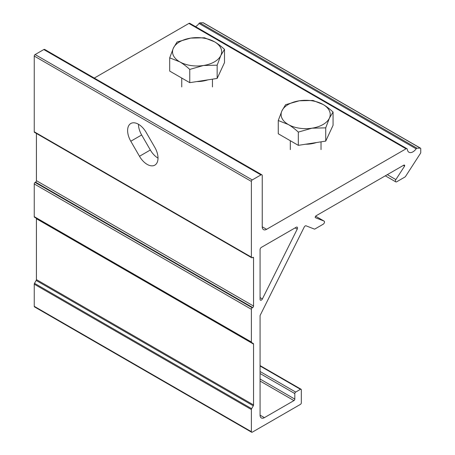 <?xml version="1.0" encoding="UTF-8"?>
<svg xmlns="http://www.w3.org/2000/svg" width="455" height="455" viewBox="0 0 455 455"><rect width="100%" height="100%" fill="white"/><g stroke="black" fill="none" stroke-linecap="round" stroke-linejoin="round"><path stroke-width="0.68" d="M146.152 132.371L154.837 147.409A15.356 8.867 60 0 1 154.837 165.137A15.356 8.867 60 0 1 139.48 156.275L130.795 141.232A15.356 8.867 60 0 1 130.795 123.504A15.356 8.867 60 0 1 146.152 132.371M138.474 124.266A15.356 8.867 -120 0 0 141.653 134.964L150.338 150.008A15.356 8.867 -120 0 0 158.016 158.112M261.375 247.372L296.228 227.25A1.843 1.064 -60 0 1 297.149 227.159A1.843 1.064 -60 0 1 297.24 229.115L262.387 298.941A1.843 1.064 -60 0 1 260.453 300.175A1.843 1.064 -60 0 1 260.072 299.327L260.072 249.63A1.843 1.064 -60 0 1 261.375 247.372M251.638 432.25L34.5 306.886A1.228 0.711 -60 0 1 34.25 306.323L34.25 284.176A1.228 0.711 -60 0 1 34.5 283.317L36.167 280.439A1.228 0.711 120 0 0 36.417 279.58L36.417 218.736A1.228 0.711 120 0 0 36.167 218.173L253.304 343.536A1.228 0.711 -60 0 1 253.554 344.099L253.554 404.944A1.228 0.711 -60 0 1 253.304 405.803L251.638 408.681A1.228 0.711 120 0 0 251.387 409.54L251.387 431.687A1.228 0.711 120 0 0 251.638 432.25A1.228 0.711 120 0 0 252.252 432.187L300.459 404.358A1.228 0.711 120 0 0 301.329 402.857L301.329 389.816A1.228 0.711 120 0 0 301.074 389.252A1.228 0.711 120 0 0 300.459 389.315L295.682 392.073A1.228 0.711 120 0 0 294.812 393.575L294.812 399.092A1.228 0.711 -60 0 1 293.941 400.599L264.412 417.644A6.143 3.543 -60 0 1 261.341 417.952A6.143 3.543 -60 0 1 260.072 415.142L260.072 315.884A1.228 0.711 -60 0 1 260.266 315.144L304.213 227.096A1.843 1.064 -60 0 1 306.067 225.822L314.371 229.075A1.228 0.711 120 0 0 314.928 228.984L323.198 224.213A1.843 1.064 120 0 0 324.398 222.592A1.843 1.064 120 0 0 324.119 221.113A1.843 1.064 120 0 0 324.034 221.073L315.304 217.655A1.228 0.711 -60 0 1 316.094 215.778L403.818 165.131A1.228 0.711 -60 0 1 404.432 165.074A1.228 0.711 -60 0 1 404.603 166.098L395.873 179.6A1.843 1.064 120 0 0 395.793 181.863A1.843 1.064 120 0 0 396.714 181.773L404.978 177.001A1.228 0.711 120 0 0 405.536 176.443L420.443 153.392A1.228 0.711 120 0 0 420.75 152.448L420.75 148.734A1.228 0.711 120 0 0 420.5 148.171A1.228 0.711 120 0 0 420.249 148.114L417.019 148.239A1.228 0.711 120 0 0 416.154 148.819A7.985 4.607 -60 0 1 408.943 152.237A7.985 4.607 -60 0 1 407.333 149.376A1.843 1.064 120 0 0 406.963 148.711A1.843 1.064 120 0 0 406.042 148.802L266.584 229.32A6.143 3.543 -60 0 1 263.513 229.621A6.143 3.543 -60 0 1 262.239 226.812L262.239 175.664A1.843 1.064 120 0 0 261.858 174.817A1.843 1.064 120 0 0 260.937 174.908L252.252 179.924A1.228 0.711 120 0 0 251.387 181.431L251.387 257.149A1.228 0.711 120 0 0 251.638 257.712A1.228 0.711 120 0 0 252.252 257.649L252.69 257.399A1.228 0.711 -60 0 1 253.304 257.342A1.228 0.711 -60 0 1 253.554 257.9L253.554 306.044A1.228 0.711 -60 0 1 252.69 307.546L252.252 307.796A1.228 0.711 120 0 0 251.387 309.303L251.387 342.012A1.228 0.711 120 0 0 251.638 342.575L253.304 343.536M34.5 217.211L251.638 342.575L34.5 217.211A1.228 0.711 -60 0 1 34.25 216.648L34.25 183.939A1.228 0.711 -60 0 1 35.115 182.432L35.553 182.182A1.228 0.711 120 0 0 36.417 180.68L36.417 133.457M251.638 257.712L34.5 132.348A1.228 0.711 -60 0 1 34.25 131.785L34.25 56.067A1.228 0.711 -60 0 1 35.115 54.56L43.799 49.55A1.843 1.064 -60 0 1 44.721 49.458L261.858 174.817M94.282 78.072L188.905 23.438A1.843 1.064 -60 0 1 189.826 23.347L406.963 148.711M195.519 26.635A7.985 4.607 120 0 0 199.017 23.461A1.228 0.711 -60 0 1 199.881 22.875L203.112 22.75A1.228 0.711 -60 0 1 203.362 22.807L420.5 148.171M403.375 165.387L404.603 166.098M312.028 128.185L298.326 132.098C294.738 128.816 291.399 126.291 288.299 124.516A24.564 14.185 -0 0 0 312.028 128.185A24.564 14.185 -0 0 0 329.397 118.158L325.729 127.855L312.028 128.185M278.267 120.518L281.941 110.815A24.564 14.185 -0 0 0 288.299 124.516L278.267 120.518L278.267 133.77L298.326 145.35L298.326 132.098M285.609 104.696L299.31 100.788A24.564 14.185 -0 0 0 281.941 110.815L285.609 104.696M323.039 104.457C326.138 106.231 329.483 108.762 333.071 112.038L329.397 118.158A24.564 14.185 -0 0 0 323.039 104.457A24.564 14.185 -0 0 0 299.31 100.788L313.012 100.458L323.039 104.457M325.729 127.855L325.729 141.113L333.071 125.29L333.071 112.038M325.729 141.113L298.326 145.35M316.35 142.563A21.129 12.2 180 0 1 305.533 144.235M203.459 65.503L189.758 69.416C186.169 66.134 182.83 63.609 179.731 61.834A24.564 14.185 0 0 0 203.459 65.503A24.564 14.185 0 0 0 220.829 55.476L217.16 65.179L203.459 65.503M169.698 57.836L173.372 48.133A24.564 14.185 0 0 0 179.731 61.834L169.698 57.836L169.698 71.088L189.758 82.668L189.758 69.416M177.04 42.014L190.742 38.106A24.564 14.185 0 0 0 173.372 48.133L177.04 42.014M214.47 41.775C217.57 43.549 220.914 46.08 224.503 49.356L220.829 55.476A24.564 14.185 0 0 0 214.47 41.775A24.564 14.185 0 0 0 190.742 38.106L204.443 37.776L214.47 41.775M217.16 65.179L217.16 78.431L224.503 62.608L224.503 49.356M217.16 78.431L189.758 82.668M207.781 79.881A21.129 12.2 180 0 1 196.964 81.553M150.338 150.008L139.48 156.275M141.653 134.964L130.795 141.232M295.119 227.887L297.24 229.115M260.072 297.604L262.387 298.941M260.072 415.142L264.412 417.644M260.072 381.04L293.941 400.599M260.072 379.038L294.812 399.092M260.072 373.521L294.812 393.575M260.072 371.513L295.682 392.073M260.072 365.996L300.459 389.315M34.25 306.323L251.387 431.687M34.25 284.176L251.387 409.54M34.5 283.317L251.638 408.681M36.167 280.439L253.304 405.803M36.417 279.58L253.554 404.944M36.417 218.736L253.554 344.099M34.25 216.648L251.387 342.012M34.25 183.939L251.387 309.303M35.115 182.432L252.252 307.796M35.553 182.182L252.69 307.546M36.417 180.68L253.554 306.044M252.69 257.399L253.554 257.9M34.25 131.785L251.387 257.149M34.25 56.067L251.387 181.431M35.115 54.56L252.252 179.924M43.799 49.55L260.937 174.908M262.239 226.812L266.584 229.32M188.905 23.438L406.042 148.802M199.017 23.461L416.154 148.819M199.881 22.875L417.019 148.239M203.112 22.75L420.249 148.114M387.319 174.657L395.873 179.6M324.119 221.113L315.622 216.21L324.034 221.073M260.072 365.581L301.074 389.252M385.317 175.812L395.793 181.863M290.313 140.726L290.313 149.632M321.025 141.841L321.025 149.632M181.744 78.044L181.744 86.95M212.457 79.159L212.457 86.95"/></g></svg>
